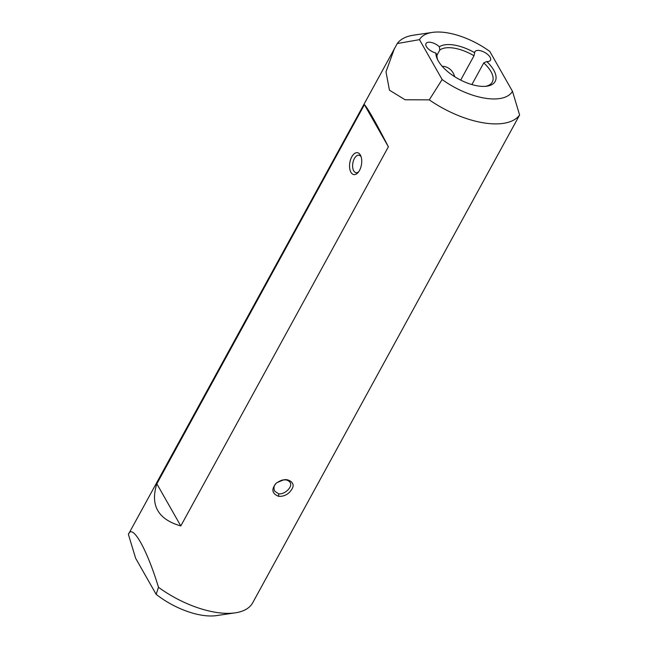 <?xml version="1.0" encoding="UTF-8"?>
<svg xmlns="http://www.w3.org/2000/svg" width="648" height="648" viewBox="0 0 648 648"><rect width="100%" height="100%" fill="white"/><g stroke="black" fill="none" stroke-linecap="round" stroke-linejoin="round"><path stroke-width="0.97" d="M235.264 612.838L216.513 615.6A53.209 24.648 -151.3 0 1 156.144 594.346L158.501 587.315A70.948 32.87 28.7 0 0 235.264 612.838A70.948 32.87 28.7 0 0 251.643 604.454A70.948 32.87 28.7 0 0 252.534 603.086L519.607 115.004A70.948 32.87 -151.3 0 1 429.276 99.857L442.139 79.526A53.209 24.648 28.7 0 0 512.487 91.328L519.607 115.004M485.749 86.314A31.039 14.378 28.7 0 0 492.261 82.118A31.039 14.378 28.7 0 0 483.748 62.921L486.737 61.544A33.259 15.406 -151.3 0 1 486.98 86.168A33.259 15.406 -151.3 0 1 437.246 58.936A33.259 15.406 -151.3 0 1 435.885 53.015L436.979 55.08A31.039 14.378 28.7 0 0 437.781 60.045M397.256 43.546A70.948 32.87 -151.3 0 1 413.635 35.162L432.378 32.4A53.209 24.648 28.7 0 0 419.467 39.65L397.256 43.546L128.393 534.365C132.281 523.268 146.772 548.743 158.501 587.315M429.276 99.857L405.105 99.776L389.44 90.185L385.997 71.807L394.527 48.252M278.664 496.328C271.844 493.646 271.083 489.224 276.388 483.052C279.993 480.759 282.56 479.706 284.099 479.885C286.7 478.548 296.59 482.104 291.875 489.159C288.725 494.221 284.326 496.611 278.664 496.328L278.681 493.841C284.594 494.756 293.171 486.802 290.045 482.347C288.506 480.338 286.27 479.552 283.346 479.99L276.947 482.639C274.088 484.777 273.31 487.604 274.622 491.119L278.681 493.841M388.379 146.796C375.597 122.01 367.61 107.965 364.419 104.668L156.84 483.821C150.061 505.327 158.047 519.372 180.8 525.949L388.379 146.796L364.419 104.668M512.487 91.328L489.815 51.451A53.209 24.648 28.7 0 0 432.378 32.4M442.139 79.526L419.467 39.65M460.671 80.101L473.996 55.768A31.039 14.378 28.7 0 0 454.208 48.171A31.039 14.378 28.7 0 0 439.806 50.034L439.385 46.778A8.87 4.107 28.7 0 0 426.028 43.529A8.87 4.107 28.7 0 0 435.885 53.015M439.385 46.778A33.259 15.406 -151.3 0 1 474.66 52.691L473.996 55.768M486.737 61.544A8.87 4.107 28.7 0 0 490.463 60.248A8.87 4.107 28.7 0 0 484.655 52.383A8.87 4.107 28.7 0 0 474.903 51.727A8.87 4.107 28.7 0 0 474.66 52.691M156.144 594.346L135.635 558.26L128.393 534.365M360.361 155.026A11.089 5.897 99.5 0 1 360.725 155.755A11.089 5.897 99.5 0 1 357.874 172.765A11.089 5.897 99.5 0 1 350.228 170.675A11.089 5.897 99.5 0 1 352.285 155.99A11.089 5.897 99.5 0 1 360.361 155.026M156.84 483.821L180.8 525.949M439.806 50.034L436.971 55.21M442.171 66.282L444.212 66.444C448.165 67.254 451.21 69.522 453.349 73.256L454.856 76.812M483.748 62.921L471.89 84.572M361.122 156.824A8.87 4.722 -80.5 0 0 358.96 155.212A8.87 4.722 -80.5 0 0 352.836 163.174A8.87 4.722 -80.5 0 0 356.027 172.7A8.87 4.722 -80.5 0 0 358.595 171.89M277.061 482.541L276.413 483.076M284.099 479.917L283.346 479.998"/></g></svg>
